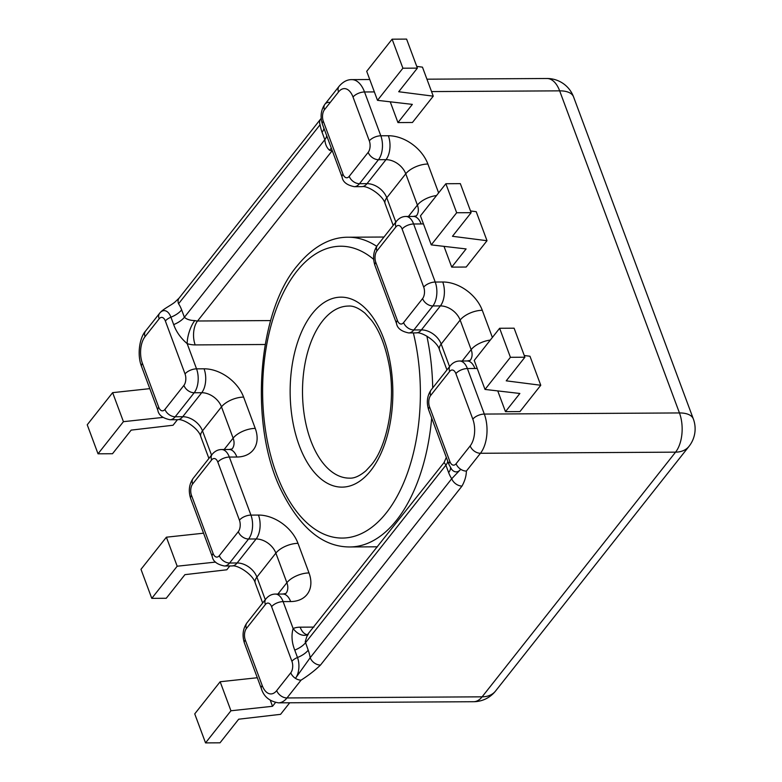 <?xml version="1.0" encoding="UTF-8"?>
<svg xmlns="http://www.w3.org/2000/svg" width="782" height="782" viewBox="0 0 782 782"><rect width="100%" height="100%" fill="white"/><g stroke="black" fill="none" stroke-linecap="round" stroke-linejoin="round"><path stroke-width="1.17" d="M462.015 486.062A8.944 6.236 -141.7 0 1 451.732 478.711L460.735 469.288A8.944 6.236 38.3 0 0 466.365 471.087C466.336 475.827 464.889 480.822 462.015 486.062L320.473 665.081C315.038 670.34 308.577 675.355 301.07 680.144L286.984 697.955L482.113 696.83L675.57 452.152A28.22 19.667 38.3 0 0 689.03 446.327A28.22 28.22 0 0 0 693.351 418.986L573.558 96.88A28.22 28.22 0 0 0 546.941 78.503L426.943 79.187M162.988 417.412L123.429 421.674L98.024 453.804L112.5 453.726L131.171 430.11L173.057 425.242L177.436 419.699M123.429 421.674L112.637 392.652L87.232 424.782L98.024 453.804M149.802 388.644L112.637 392.652M215.597 562.082L177.182 566.217L151.776 598.357L166.253 598.269L184.923 574.653L226.819 569.785L229.84 565.963M177.182 566.217L166.39 537.195L203.564 533.197M151.776 598.357L140.985 569.325L166.39 537.195M275.479 702.549L272.527 706.293L230.944 710.77L205.539 742.9L220.016 742.812L238.686 719.205L280.572 714.337L289.711 702.774M230.944 710.77L220.153 681.748L257.317 677.74M205.539 742.9L194.738 713.878L220.153 681.748M272.527 706.293L270.377 700.516M331.363 148.267A17.204 5.973 -72.7 0 0 329.496 150.222C326.768 147.788 325.214 144.269 324.833 139.675L322.076 132.275A27.957 15.112 89.7 0 1 320.092 124.739L178.55 303.758A27.957 15.112 89.7 0 1 181.649 309.877L184.396 317.277C186.732 319.398 190.202 320.493 194.806 320.571A17.204 5.973 -72.7 0 0 187.172 343.65C180.701 338.088 176.204 331.744 173.682 324.598L170.935 317.199A14.995 8.113 -90.3 0 0 159.645 313.23A8.944 6.236 -141.7 0 1 159.655 313.23C162.891 309.037 170.417 305.772 174.855 302.155L179.058 298.157L321.177 118.365M301.07 680.144A8.944 6.236 -141.7 0 1 295.43 678.346A14.995 8.113 -90.3 0 0 297.492 657.515L294.746 650.116C291.764 642.481 291.227 635.287 293.123 628.523A26.158 18.23 -141.7 0 1 300.161 627.174L313.953 627.096M308.245 634.319L306.827 636.46L305.244 641.699L308.206 650.194A27.957 15.112 89.7 0 1 310.19 657.721L451.732 478.711A27.957 15.112 89.7 0 1 448.643 472.582L445.799 464.938L444.117 462.475L307.394 634.73A17.204 11.515 67.2 0 1 293.123 628.523L283.113 601.612A8.944 4.213 159.6 0 0 271.598 606.685A8.26 4.467 -90.3 0 0 265.391 604.506L246.408 628.503A8.26 4.467 -90.3 0 0 245.274 639.979L262.205 685.501A19.276 10.42 -90.3 0 0 276.701 690.604L290.787 672.794A8.26 4.467 -90.3 0 0 291.921 661.318L271.598 606.685M451.722 267.121L466.101 248.93L431.263 244.883L456.668 212.753L471.145 212.675L452.465 236.291L487.01 240.709L466.189 267.033L451.722 267.121L444 246.359M505.475 411.664L519.864 393.473L485.016 389.436L510.421 357.306L524.898 357.218L506.228 380.834L540.763 385.262L519.952 411.586L505.475 411.664L497.753 390.912M397.96 122.579L412.349 104.377L377.501 100.34L402.906 68.21L417.383 68.122L398.712 91.738L433.257 96.166L412.437 122.491L397.96 122.579L390.238 101.816M402.906 68.21L392.114 39.188L366.709 71.318L377.501 100.34M392.114 39.188L406.591 39.1L417.383 68.122M416.747 66.411L422.456 67.144L433.257 96.166M456.668 212.753L445.867 183.731L420.462 215.861L431.263 244.883M445.867 183.731L460.344 183.643L471.145 212.675M487.01 240.709L476.218 211.687L470.5 210.954M510.421 357.306L499.63 328.274L474.224 360.414L485.016 389.436M499.63 328.274L514.106 328.196L524.898 357.218M540.763 385.262L529.971 356.24L524.263 355.507M307.913 634.701L307.424 634.71A17.204 11.515 67.2 0 1 307.394 634.73M290.787 672.794A8.944 6.236 38.3 0 0 295.43 678.346L310.19 657.721A8.944 6.236 -141.7 0 0 320.473 665.081M320.092 124.739A8.944 6.236 -141.7 0 1 320.6 119.147M178.55 303.758A8.944 6.236 -141.7 0 1 179.058 298.157M219.322 555.66L238.305 531.662A8.26 4.467 -90.3 0 0 239.429 520.186L217.846 462.133A8.26 4.467 -90.3 0 0 211.629 459.953L192.655 483.96A8.26 4.467 -90.3 0 0 191.522 495.436L213.105 553.48A8.26 4.467 -90.3 0 0 219.322 555.66A8.944 6.236 38.3 0 0 229.595 563.02L237.122 562.972L256.105 538.974L248.578 539.013L229.595 563.02A17.204 9.306 89.7 0 1 224.405 565.992L231.931 565.953C237.914 564.594 253.544 575.122 255.245 583.03A17.204 8.103 159.6 0 1 256.897 577.116L265.284 599.686M447.754 461.233A17.204 8.103 159.6 0 1 445.887 465.182L305.459 642.794A17.204 8.103 -20.4 0 1 294.746 650.116M173.682 324.598A17.204 8.103 -20.4 0 0 184.396 317.277L324.833 139.675A17.204 8.103 -20.4 0 0 326.69 135.716M265.157 344.5L195.187 344.911A26.158 18.23 -141.7 0 1 187.172 343.65L196.546 368.85L204.073 368.811A17.204 9.306 89.7 0 1 201.717 392.711L194.19 392.76L175.207 416.757L182.734 416.718L201.717 392.711A17.204 11.994 -141.7 0 1 221.482 406.855L202.499 430.862L211.531 455.134M236.878 457.02A17.204 9.306 -90.3 0 0 229.126 449.494L221.599 449.533A17.204 9.306 89.7 0 1 229.351 457.059L236.878 457.02A34.418 23.988 38.3 0 0 255.245 428.399L243.613 397.1A34.418 23.988 38.3 0 0 204.073 368.811M217.846 462.133A8.944 4.213 159.6 0 1 229.351 457.059L250.944 515.103L258.471 515.064A17.204 9.306 89.7 0 1 256.105 538.974A17.204 11.994 -141.7 0 1 275.87 553.109L256.897 577.116A17.204 11.994 -141.7 0 0 237.122 562.972A17.204 9.306 89.7 0 1 231.931 565.953M290.64 601.563A17.204 9.306 -90.3 0 0 282.888 594.037L275.362 594.076A17.204 9.306 89.7 0 1 283.113 601.612L290.64 601.563A34.418 23.988 38.3 0 0 309.007 572.942L298.001 543.353A34.418 23.988 38.3 0 0 258.471 515.064M159.147 318.821L145.061 336.631A19.276 10.42 -90.3 0 0 142.422 363.405L158.717 407.227A8.26 4.467 -90.3 0 0 164.934 409.406L183.907 385.399A8.26 4.467 -90.3 0 0 185.041 373.933L165.364 321.001A8.26 4.467 -90.3 0 0 159.147 318.821A8.944 6.236 -141.7 0 1 159.645 313.23M466.365 471.087L480.451 453.277L675.57 452.152A28.22 15.259 -90.3 0 0 679.45 412.945L484.322 414.069L467.392 368.547L474.918 368.498A17.204 9.306 -90.3 0 0 467.167 360.971L459.64 361.02A17.204 9.306 -90.3 0 1 467.392 368.547A8.944 4.213 -20.4 0 0 455.886 373.62L472.817 419.152A19.276 10.42 89.7 0 1 470.168 445.926L456.082 463.736A8.26 4.467 89.7 0 1 449.875 461.546L429.553 406.914A8.26 4.467 89.7 0 1 430.687 395.438L449.67 371.44A8.26 4.467 89.7 0 1 455.886 373.62M329.496 150.222A8.944 6.236 -141.7 0 0 332.233 150.662A17.204 9.306 -90.3 0 1 332.242 150.643L197.553 321.001L270.64 320.581M277.893 594.066L286.877 582.707L275.87 553.109A17.204 8.103 159.6 0 1 298.001 543.353M224.141 449.513L233.124 438.155L221.482 406.855A17.204 8.103 159.6 0 1 243.613 397.1M276.701 690.604A8.944 6.236 38.3 0 0 286.984 697.955A28.22 15.259 89.7 0 1 278.47 702.842L473.599 701.718A28.22 28.22 0 0 0 495.573 691.005L689.03 446.327M495.573 691.005A28.22 19.667 38.3 0 1 482.113 696.83A28.22 15.259 89.7 0 1 473.599 701.718M164.934 409.406A8.944 6.236 -141.7 0 0 175.207 416.757A17.204 9.306 89.7 0 1 170.017 419.738L177.543 419.699C183.526 418.341 199.146 428.859 200.847 436.776A17.204 8.103 159.6 0 1 202.499 430.862A17.204 11.994 -141.7 0 0 182.734 416.718A17.204 9.306 89.7 0 1 177.543 419.699M185.041 373.933A8.944 4.213 -20.4 0 1 196.546 368.85A17.204 9.306 89.7 0 1 194.19 392.76A8.944 6.236 -141.7 0 1 183.907 385.399M255.245 428.399A17.204 8.103 159.6 0 0 233.124 438.155A17.204 11.994 -141.7 0 1 232.166 448.878M239.429 520.186A8.944 4.213 159.6 0 1 250.944 515.103A17.204 9.306 89.7 0 1 248.578 539.013A8.944 6.236 38.3 0 1 238.305 531.662M309.007 572.942A17.204 8.103 159.6 0 0 286.877 582.707A17.204 11.994 -141.7 0 1 285.929 593.43L282.888 594.037M165.364 321.001A8.944 4.213 -20.4 0 1 170.935 317.199A17.204 8.103 -20.4 0 0 181.649 309.877M170.017 419.738C162.666 418.204 158.619 415.056 157.856 410.296A8.944 4.213 -20.4 0 1 158.717 407.227M145.061 336.631A8.944 6.236 -141.7 0 1 145.569 331.04L159.655 313.23M157.856 410.296L141.562 366.484A8.944 4.213 -20.4 0 1 142.422 363.405M211.629 459.953A8.944 6.236 38.3 0 1 212.137 454.362L193.164 478.359A8.944 6.236 38.3 0 0 192.655 483.96M191.522 495.436A8.944 4.213 159.6 0 0 190.661 498.505C188.257 490.93 189.097 484.214 193.164 478.359M213.105 553.48A8.944 4.213 159.6 0 0 212.245 556.549L190.661 498.505M265.391 604.506A8.944 6.236 38.3 0 1 265.9 598.904L246.917 622.912A8.944 6.236 38.3 0 0 246.408 628.503M245.274 639.979A8.944 4.213 159.6 0 0 244.414 643.058C242.019 635.473 242.85 628.767 246.917 622.912M262.205 685.501A8.944 4.213 159.6 0 0 261.344 688.58L244.414 643.058M308.206 650.194A17.204 8.103 -20.4 0 1 297.492 657.515A8.944 4.213 159.6 0 0 291.921 661.318M194.806 320.571A8.944 6.236 38.3 0 0 197.553 321.001A17.204 9.306 -90.3 0 0 195.187 344.911M422.583 298.597L403.6 322.595A8.26 4.467 89.7 0 1 397.383 320.415L375.8 262.371A8.26 4.467 89.7 0 1 376.934 250.895L395.917 226.888A8.26 4.467 89.7 0 1 402.124 229.077L423.717 287.121A8.26 4.467 89.7 0 1 422.583 298.597A8.944 6.236 38.3 0 0 432.857 305.948L440.383 305.909L421.41 329.906L413.873 329.955L432.857 305.948A17.204 9.306 -90.3 0 0 435.222 282.048L413.629 223.994L421.156 223.955A17.204 9.306 -90.3 0 0 413.404 216.428L405.878 216.467A17.204 9.306 -90.3 0 1 413.629 223.994A8.944 4.213 -20.4 0 0 402.124 229.077M395.809 222.068L386.777 197.797L405.76 173.8A17.204 11.994 -141.7 0 0 385.995 159.655L367.012 183.653L359.485 183.702L378.468 159.694L385.995 159.655A17.204 9.306 -90.3 0 0 388.351 135.745L380.824 135.794L364.529 91.973L374.373 91.914M388.351 135.745A34.418 23.988 -141.7 0 1 427.891 164.034L438.624 192.9M423.433 223.847A34.418 23.988 -141.7 0 1 421.156 223.955M449.562 366.621L441.175 344.051L460.148 320.053A17.204 11.994 -141.7 0 0 440.383 305.909A17.204 9.306 -90.3 0 0 442.749 281.999L435.222 282.048A8.944 4.213 -20.4 0 0 423.717 287.121M442.749 281.999A34.418 23.988 -141.7 0 1 482.279 310.288L492.377 337.443M477.196 368.4A34.418 23.988 -141.7 0 1 474.918 368.498M431.547 91.582L559.658 90.849L679.45 412.945A28.22 13.294 -20.4 0 1 693.351 418.986M324.442 109.763L338.528 91.953A19.276 10.42 89.7 0 1 353.024 97.046L369.319 140.868A8.26 4.467 89.7 0 1 368.185 152.343L349.212 176.341A8.26 4.467 89.7 0 1 342.995 174.161L323.308 121.239A8.26 4.467 89.7 0 1 324.442 109.763A8.944 6.236 -141.7 0 1 324.95 104.172L324.95 104.172A8.944 6.236 38.3 0 1 329.222 102.325M482.279 310.288A17.204 8.103 -20.4 0 0 460.148 320.053L471.155 349.642L462.172 361.001M427.891 164.034A17.204 8.103 -20.4 0 0 405.76 173.8L417.402 205.099L408.419 216.458M573.558 96.88A28.22 13.294 -20.4 0 0 559.658 90.849A28.22 15.259 -90.3 0 0 546.941 78.503M353.024 97.046A8.944 4.213 159.6 0 1 364.529 91.973A28.22 15.259 -90.3 0 0 351.822 79.627L369.759 79.52M470.168 445.926A8.944 6.236 38.3 0 0 480.451 453.277A28.22 15.259 -90.3 0 0 484.322 414.069A8.944 4.213 -20.4 0 0 472.817 419.152M368.185 152.343A8.944 6.236 -141.7 0 0 378.468 159.694A17.204 9.306 -90.3 0 0 380.824 135.794A8.944 4.213 159.6 0 0 369.319 140.868M416.444 215.812A17.204 11.994 -141.7 0 0 417.402 205.099A17.204 8.103 -20.4 0 1 436.532 195.539M342.995 174.161A8.944 4.213 159.6 0 0 342.135 177.24C342.897 182.001 346.944 185.148 354.295 186.683L361.822 186.634A17.204 9.306 -90.3 0 0 367.012 183.653A17.204 11.994 -141.7 0 1 386.777 197.797A17.204 8.103 -20.4 0 0 385.125 203.711L393.19 225.382M354.295 186.683A17.204 9.306 -90.3 0 0 359.485 183.702A8.944 6.236 -141.7 0 1 349.212 176.341M470.178 360.394L470.217 360.355A17.204 11.994 -141.7 0 0 471.155 349.642A17.204 8.103 -20.4 0 1 490.294 340.082M397.383 320.415A8.944 4.213 -20.4 0 0 396.523 323.494C397.285 328.254 401.342 331.402 408.683 332.937L416.21 332.888A17.204 9.306 -90.3 0 0 421.41 329.906A17.204 11.994 -141.7 0 1 441.175 344.051A17.204 8.103 -20.4 0 0 439.523 349.965L446.942 369.935M408.683 332.937A17.204 9.306 -90.3 0 0 413.873 329.955A8.944 6.236 38.3 0 1 403.6 322.595M323.308 121.239A8.944 4.213 159.6 0 0 322.458 124.309L342.135 177.24M338.528 91.953A8.944 6.236 -141.7 0 1 339.036 86.362L324.95 104.172M376.934 250.895A8.944 6.236 38.3 0 1 377.442 245.304L396.425 221.296A8.944 6.236 38.3 0 0 395.917 226.888M377.442 245.304C373.376 251.149 372.535 257.865 374.94 265.44A8.944 4.213 -20.4 0 1 375.8 262.371M430.687 395.438A8.944 6.236 38.3 0 1 431.195 389.847L450.178 365.849A8.944 6.236 38.3 0 0 449.67 371.44M431.195 389.847C427.128 395.702 426.298 402.417 428.692 409.993A8.944 4.213 -20.4 0 1 429.553 406.914M456.082 463.736A8.944 6.236 38.3 0 0 460.735 469.288A14.995 8.113 -90.3 0 1 451.644 469.327L449.015 464.625A8.944 4.213 -20.4 0 1 449.875 461.546M323.943 128.316A17.204 8.103 -20.4 0 1 322.076 132.275M448.643 472.582A17.204 8.103 159.6 0 0 450.53 467.744M307.482 634.691A17.204 9.306 89.7 0 1 300.161 627.174M322.565 320.962A86.04 46.519 -90.3 0 0 304.687 417.539A86.04 46.519 -90.3 0 0 349.515 478.134C354.197 478.476 359.661 476.033 365.898 470.813L371.215 465.075C387.09 446.835 396.65 399.817 388.556 362.271C384.744 344.031 379.026 330.004 371.401 320.18L364.989 313.191C358.694 308.04 353.2 305.664 348.528 306.055A86.04 46.519 -90.3 0 0 322.565 320.962M370.707 470.676A94.984 51.358 89.7 0 1 299.252 445.564A94.984 51.358 89.7 0 1 312.292 313.602A94.984 51.358 89.7 0 1 383.737 338.714A94.984 51.358 89.7 0 1 370.707 470.676M373.649 259.341A145.921 78.894 -90.3 0 0 296.632 271.491A145.921 78.894 -90.3 0 0 276.603 474.215A145.921 78.894 -90.3 0 0 386.367 512.787A145.921 78.894 -90.3 0 0 413.355 332.907M431.684 418.008A154.865 83.733 89.7 0 1 396.64 520.138A154.865 83.733 89.7 0 1 349.916 546.96L377.442 546.804M349.916 546.96C322.653 547.068 299.506 527.694 280.474 488.828C249.047 423.502 257.62 312.301 297.14 265.9C315.733 243.075 334.237 237.093 348.127 237.229A154.865 83.733 89.7 0 1 376.699 246.32M426.864 336.094A154.865 83.733 89.7 0 1 432.71 387.94M208.911 458.447L200.847 436.776M232.146 448.917L229.126 449.494M262.664 603L255.245 583.03M145.569 331.04C139.675 337.413 136.811 354.666 141.562 366.484M212.245 556.549C213.007 561.32 217.064 564.467 224.405 565.992M212.137 454.362C214.815 451.165 217.973 449.562 221.599 449.533M261.344 688.58C263.759 696.586 269.467 701.346 278.47 702.842M265.9 598.904C268.578 595.718 271.725 594.105 275.362 594.076M416.425 215.852L413.404 216.428M361.822 186.634C367.804 185.275 383.424 195.803 385.125 203.711M470.217 360.355L467.167 360.971M416.21 332.888C422.202 331.529 437.822 342.057 439.523 349.965M324.941 104.192C320.884 110.018 320.063 116.723 322.458 124.309M339.036 86.362C342.985 81.768 347.247 79.52 351.822 79.627M396.425 221.296C399.094 218.11 402.251 216.497 405.878 216.467M396.523 323.494L374.94 265.44M450.178 365.849C452.856 362.653 456.004 361.049 459.64 361.02M449.015 464.625L428.692 409.993M444.117 462.475L446.317 457.362M348.127 237.229L383.982 237.024"/></g></svg>
